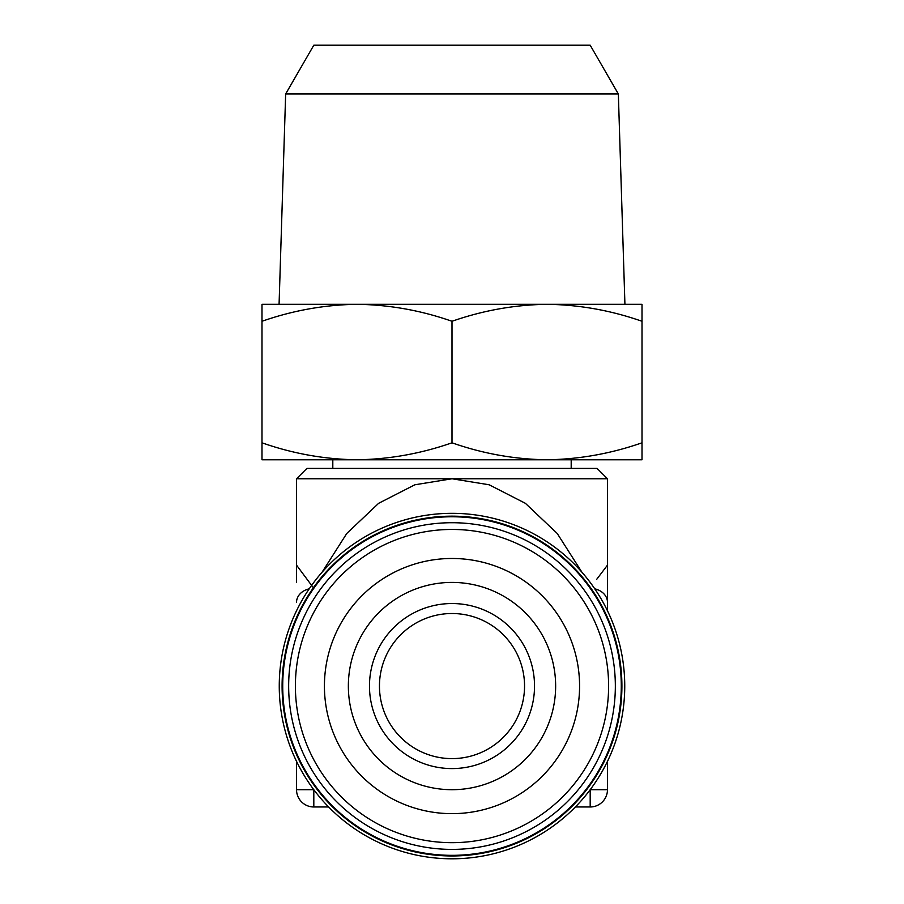 <?xml version="1.0" encoding="UTF-8"?>
<svg xmlns="http://www.w3.org/2000/svg" width="904" height="904" viewBox="0 0 904 904"><rect width="100%" height="100%" fill="white"/><g stroke="black" fill="none" stroke-linecap="round" stroke-linejoin="round"><path stroke-width="1.36" d="M618.347 93.971L285.653 93.971L313.812 45.2L590.188 45.2L618.347 93.971L624.924 304.309L547.01 304.309L642.009 304.309L642.009 442.802C610.991 453.638 579.317 459.3 547.01 459.774C514.613 459.322 482.939 453.661 452 442.802C420.97 453.638 389.308 459.3 356.99 459.774C324.604 459.322 292.93 453.661 261.99 442.802L261.99 459.774L642.009 459.774L642.009 442.802M285.653 93.971L279.076 304.309L547.01 304.309C579.396 304.761 611.07 310.422 642.009 321.282M571.192 468.408L571.192 459.774M332.808 468.408L332.808 459.774M555.644 686.057A103.644 103.644 0 0 0 452 582.413A103.644 103.644 0 0 0 348.356 686.057A103.644 103.644 0 0 0 452 789.7A103.644 103.644 0 0 0 555.644 686.057M579.577 686.057A127.577 127.577 0 0 0 452 558.48A127.577 127.577 0 0 0 324.423 686.057A127.577 127.577 0 0 0 452 813.645A127.577 127.577 0 0 0 579.577 686.057M369.476 686.057A82.524 82.524 0 0 0 452 768.581A82.524 82.524 0 0 0 534.524 686.057A82.524 82.524 0 0 0 452 603.533A82.524 82.524 0 0 0 369.476 686.057M379.454 686.057A72.546 72.546 0 0 0 452 758.614A72.546 72.546 0 0 0 524.546 686.057A72.546 72.546 0 0 0 452 613.511A72.546 72.546 0 0 0 379.454 686.057M621.285 686.057A169.285 169.285 0 0 0 452 516.772A169.285 169.285 0 0 0 282.715 686.057A169.285 169.285 0 0 0 452 855.342A169.285 169.285 0 0 0 621.285 686.057M452 516.161A169.907 169.907 0 0 1 621.907 686.057A169.907 169.907 0 0 1 452 855.964A169.907 169.907 0 0 1 282.093 686.057A169.907 169.907 0 0 1 452 516.161M452 513.325A172.743 172.743 0 0 1 624.743 686.057A172.743 172.743 0 0 1 452 858.8A172.743 172.743 0 0 1 279.257 686.057A172.743 172.743 0 0 1 452 513.325M306.897 468.408L597.103 468.408L607.465 478.77L296.535 478.77L306.897 468.408M607.465 478.77L607.465 610.765L607.465 565.147L596.764 579.249M322.073 572.221L346.752 533.496L378.606 503.325L414.857 484.781L452 478.77L489.143 484.781L525.393 503.325L557.248 533.496L581.927 572.221M313.812 588.346L296.535 565.147L296.535 478.77M296.535 789.7L313.812 789.7L313.812 806.978A17.278 17.278 0 0 1 296.535 789.7L296.535 761.36M296.535 582.413L296.535 565.497M313.812 806.978L328.638 806.978M575.362 806.978L590.188 806.978L590.188 789.7L607.465 789.7A17.278 17.278 0 0 1 590.188 806.978M607.465 761.36L607.465 789.7M296.535 602.301A17.278 13.955 0 0 1 309.213 588.854M594.787 588.854A17.278 13.955 0 0 1 607.465 602.301M356.99 304.309C324.683 304.784 293.009 310.445 261.99 321.282L261.99 304.309L356.99 304.309C389.387 304.761 421.061 310.422 452 321.282C483.03 310.445 514.692 304.784 547.01 304.309M452 321.282L452 442.802M261.99 321.282L261.99 442.802M615.341 686.057A163.341 163.341 0 0 0 452 522.715A163.341 163.341 0 0 0 288.658 686.057A163.341 163.341 0 0 0 452 849.398A163.341 163.341 0 0 0 615.341 686.057M608.607 686.057A156.607 156.607 0 0 0 452 529.45A156.607 156.607 0 0 0 295.393 686.057A156.607 156.607 0 0 0 452 842.675A156.607 156.607 0 0 0 608.607 686.057"/></g></svg>
